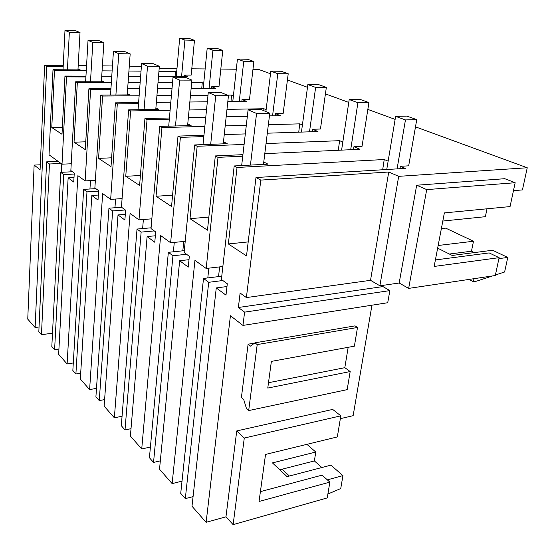 <?xml version="1.0" encoding="UTF-8"?>
<svg xmlns="http://www.w3.org/2000/svg" width="555" height="555" viewBox="0 0 555 555"><rect width="100%" height="100%" fill="white"/><g stroke="black" fill="none" stroke-linecap="round" stroke-linejoin="round"><path stroke-width="0.83" d="M437.645 248.154L452.2 255.446L492.556 250.25L507.769 257.43L498.91 258.637M441.371 228.604L445.727 228.14L473.491 241.245L438.152 245.49M474.317 252.594L471.466 251.214L473.491 241.245M495.414 274.996L504.613 271.985L507.769 257.43M252.962 69.382L258.665 69.437L270.5 73.766M287.428 79.962L307.491 87.308M325.424 93.878L348.769 102.418M367.84 109.404L395.125 119.394M415.494 126.852L527.25 167.763L522.435 189.914L513.458 190.67M176.67 71.921L175.463 71.408L175.089 76.548M158.515 76.472L187.777 76.604L184.135 75.071L191.184 75.105L194.465 40.321L189.193 38.441L179.681 38.17L176.261 76.555M184.024 76.59L184.135 75.071M236.326 69.222L220.814 69.077M205.142 68.931L191.78 68.806M176.962 68.667L159.174 68.494M141.4 66.288L129.28 66.156M112.457 65.983L102.391 65.872M86.552 65.705L78.193 65.615M63.235 65.455L44.636 65.254L46.703 66.35L63.187 66.517M78.019 68.813L80.225 69.923L53.003 69.701L54.466 70.478L86.261 70.721M102.071 70.846L112.124 70.922M128.927 71.054L141.025 71.144M158.945 71.283L175.463 71.408M53.003 69.701L49.034 154.796L62.021 164.19L66.503 76.874L64.956 76.049L85.949 76.146M101.731 76.215L111.77 76.264M128.538 76.34L140.623 76.389M66.503 76.874L85.9 76.951M101.454 80.572L103.889 81.793L75.709 81.758L77.325 82.619L111.34 82.646M128.08 82.653L140.144 82.66M157.995 82.674L172.543 82.688M191.669 82.702L202.235 82.709L201.756 88.439M203.72 83.333L202.235 82.709M191.121 88.467L215.715 88.398L211.732 86.712L218.975 86.705L222.763 50.415L216.984 48.354L207.202 48.132L203.213 88.432M73.295 362.963L67.113 363.976L77.887 175.671L85.137 180.909L90.604 89.674L88.897 88.765L110.938 88.703M127.643 88.654L139.687 88.62M157.509 88.564L172.029 88.522M90.604 89.674L110.875 89.605M127.289 93.538L129.974 94.884L100.781 95.085L102.571 96.036L139.132 95.765M156.919 95.64L171.412 95.536M190.469 95.398L207.993 95.266M227.224 95.127L231.588 95.099L230.984 101.53M233.405 95.862L231.588 95.099M227.821 101.572L246.427 101.357L242.035 99.505L249.493 99.428L253.871 61.515L247.502 59.239L237.436 59.08L232.781 101.516M96.487 388.361L89.612 389.603L102.647 193.577L110.66 199.377L117.306 103.861L115.405 102.848L138.611 102.585M156.357 102.384L170.822 102.217M189.838 102.002L207.334 101.801M117.306 103.861L138.535 103.605M155.899 107.899L158.883 109.397L128.621 109.869L130.619 110.931L170.107 110.285M189.088 109.973L206.536 109.689M226.974 109.349L263.93 108.745L263.729 110.639M266.129 109.675L263.93 108.745M269.439 115.898L280.33 115.669L275.474 113.615L283.147 113.463L288.218 73.766L281.177 71.255L270.819 71.165L265.9 111.562M122.065 416.257L114.365 417.797L130.085 213.425L138.993 219.877L147.047 119.658L144.931 118.534L169.428 118.014M188.36 117.611L205.773 117.244M226.169 116.814L247.336 116.363M147.047 119.658L169.324 119.172M187.763 123.89L191.1 125.562L159.708 126.387L161.942 127.574L204.85 126.415M225.191 125.867L246.309 125.298M268.356 124.702L299.735 123.855L298.743 132.173M302.406 124.979L299.735 123.855M267.309 133.2L317.966 131.549L312.562 129.266L320.45 129.024L326.347 87.371L318.514 84.575L307.858 84.582L301.441 132.09M150.412 447.032L141.726 448.967L160.659 235.549L170.628 242.757L180.382 137.369L178.002 136.107L203.956 135.26M224.255 134.601L245.317 133.915M180.382 137.369L203.824 136.585M223.471 141.809L227.224 143.69L194.645 144.945L197.164 146.284L244.103 144.432M266.032 143.572L339.598 140.679L338.3 150.273M342.817 142.038L339.598 140.679M264.791 153.652L359.98 149.281L353.93 146.728L362.033 146.367L368.915 102.557L360.153 99.428L349.199 99.546L341.602 150.121M182.019 481.15L172.133 483.606L194.937 260.344L206.169 268.467L218.011 157.356L215.312 155.927L242.924 154.658M218.011 157.356L242.743 156.198M263.764 162.025L268.01 164.162L234.189 165.952L237.047 167.471L384.233 159.514L382.673 169.761M388.139 161.165L384.233 159.514M527.25 167.763L398.691 176.344L388.736 172.015L260.808 180.091L255.987 177.531L405.24 168.38L400.356 166.32L408.674 165.827L416.756 119.623L406.877 116.099L395.632 116.363L386.738 169.511M194.645 144.945L184.114 252.518L189.338 256.292L188.256 267.115L179.653 260.725L188.998 259.691M170.628 242.757L185.21 241.321M159.708 126.387L151.022 228.577L155.678 231.941L154.783 242.244L147.117 236.548L155.338 235.785M138.993 219.877L151.855 218.816M128.621 109.869L121.455 207.188L125.624 210.199L124.882 220.03L118.014 214.924L125.312 214.348M110.66 199.377L122.093 198.593M100.781 95.085L94.877 187.958L98.63 190.677L98.02 200.071L91.825 195.464L98.346 195.034M85.137 180.909L95.363 180.326M75.709 81.758L70.853 170.579L74.259 173.042L73.753 182.04L68.133 177.864L74.002 177.544M62.021 164.19L71.227 163.76M495.303 275.523L408.653 288.399L399.177 283.015L416.673 185.224L504.766 178.696L515.165 182.72L510.059 206.585L444.368 212.905L434.156 266.449L499.118 257.666L495.303 275.523M398.691 176.344L379.877 285.79L399.177 283.015M379.877 285.79L370.525 280.317L246.385 297.57L240.114 293.033L238.379 307.491L382.964 286.581L383.179 285.319M234.189 165.952L221.389 279.484L227.3 283.758L225.989 295.156L216.263 287.927L226.981 286.533M206.169 268.467L222.853 266.518M473.97 278.693L473.353 281.662L476.62 281.142L492.576 275.925M473.353 281.662L469.031 279.422M54.466 70.478L51.782 127.532L62.354 127.261M64.956 76.049L62 134.268L51.782 127.532M44.636 65.254L40.085 169.677L34.133 165.085L27.75 319.132L35.118 327.526L46.703 66.35M35.118 327.526L39.037 326.978M61.348 172.314L61.772 164.009M389.86 290.605L244.595 312.139L242.965 325.41L387.723 302.725L389.86 290.605L382.964 286.581M340.347 418.657L353.14 415.688L371.947 305.201M52.503 333.153L41.452 334.741L38.822 331.744L46.606 161.866L58.102 161.352M46.606 161.866L49.457 163.989L61.001 163.454M306.922 444.34L315.781 452.034L314.38 460.927L279.782 469.801M233.128 524.648L327.242 497.911L329.857 482.108L259.046 501.491L265.54 454.434L337.329 436.924L340.819 415.841L244.276 438.034L236.742 430.93L225.968 516.816L233.128 524.648L244.276 438.034M242.965 325.41L230.422 315.746L206.12 522.324L225.968 516.816M206.12 522.324L192.002 506.236L216.263 287.927M193.071 496.614L185.315 498.626L208.701 282.308L222.832 280.525M221.764 276.21L203.512 278.45L180.722 493.395L185.315 498.626M172.133 483.606L159.521 469.239L179.653 260.725M160.333 460.851L153.541 462.426L172.945 255.744L186.563 254.287M184.295 250.659L168.345 252.324L149.427 457.743L153.541 462.426M141.726 448.967L130.397 436.063L147.117 236.548M131.015 428.682L125.014 429.931L141.13 232.101L154.262 230.922M151.092 227.807L137.023 229.049L121.309 425.713L125.014 429.931M114.365 417.797L104.132 406.142L118.014 214.924M104.611 399.593L99.262 400.599L112.637 210.935L125.305 209.97M121.545 207.251L108.946 208.187L95.911 396.776L99.262 400.599M89.612 389.603L80.322 379.023L91.825 195.464M80.69 373.168L75.896 373.98L86.975 191.863L98.603 191.121M95.807 188.631L83.638 189.387L72.844 370.504L75.896 373.98M67.113 363.976L58.643 354.326L68.133 177.864M58.927 349.06L54.605 349.726L63.735 174.596L74.197 174.048M72.462 171.745L60.703 172.348L51.816 346.549L54.605 349.726M40.293 164.8L34.133 165.085M41.452 334.741L49.457 163.989M282.113 469.204L289.412 476.03M321.851 467.518L314.38 460.927M315.781 452.034L272.436 462.898L287.067 476.641L330.891 465.152L342.941 475.607L340.742 488.539L327.887 494.026M342.941 475.607L327.332 479.853M254.946 342.817L355.075 325.868L357.503 327.464L354.395 346.167L271.381 361.395L267.767 388.07L350.177 371.545L347.173 389.638L248.682 410.582L246.51 408.646L243.735 399.614L241.397 397.546L248.099 344.197L250.513 346.112L254.946 342.817L257.208 344.586L248.682 410.582M357.503 327.464L257.208 344.586M350.177 371.545L344.822 367.681L348.165 347.312M344.822 367.681L268.495 382.721M399.982 168.699L400.356 166.32M353.528 149.572L353.93 146.728M254.558 343.108L248.099 344.197M215.312 155.927L207.473 230.186L190.004 218.67L208.86 217.081M471.466 251.214L449.377 254.03M237.047 167.471L228.348 243.95L248.196 241.911M228.348 243.95L246.503 255.924L255.987 177.531M244.595 312.139L238.379 307.491M203.512 278.45L208.701 282.308M388.736 172.015L370.525 280.317M260.808 180.091L246.385 297.57M340.819 415.841L332.695 409.417L236.742 430.93M218.545 276.605L219.627 266.893M329.857 482.108L322.06 475.142L260.406 491.64M499.118 257.666L489.177 252.92L435.391 259.941M515.165 182.72L426.712 189.609L416.673 185.224M408.653 288.399L426.712 189.609M197.164 146.284L190.004 218.67M208.853 268.155L207.799 277.923M211.587 88.411L211.732 86.712M77.325 82.619L74.037 142.205L85.747 141.803M88.897 88.765L85.29 149.628L74.037 142.205M60.703 172.348L63.735 174.596M90.472 180.604L89.952 188.991M241.848 101.412L242.035 99.505M102.571 96.036L98.568 158.383L111.624 157.807M115.405 102.848L111.021 166.59L98.568 158.383M83.638 189.387L86.975 191.863M115.586 199.037L114.961 207.743M275.238 115.773L275.474 113.615M130.619 110.931L125.756 176.31L140.401 175.491M144.931 118.534L139.603 185.439L125.756 176.31M108.946 208.187L112.637 210.935M143.37 219.516L142.628 228.556M312.257 131.736L312.562 129.266M150.988 227.821L151.751 218.823M161.942 127.574L156.045 196.283L172.591 195.138M178.002 136.107L171.55 206.502L156.045 196.283M137.023 229.049L141.13 232.101M174.277 242.403L173.396 251.797M182.831 250.811L183.74 241.467M168.345 252.324L172.945 255.744M67.419 69.819L69.354 32.245L80.017 32.565L75.584 30.678L64.99 30.352L63.02 69.777M80.017 32.565L77.957 69.902M64.99 30.352L69.354 32.245M179.681 38.17L184.905 40.057L194.465 40.321M184.905 40.057L181.575 76.576M90.479 81.779L92.831 42.43L103.861 42.7L98.984 40.626L88.03 40.342L85.623 81.772M103.861 42.7L101.378 81.793M88.03 40.342L92.831 42.43M207.202 48.132L212.926 50.207L222.763 50.415M212.926 50.207L209.069 88.418M115.905 94.981L118.749 53.675L130.175 53.884L124.778 51.587L113.435 51.372L110.514 95.016M130.175 53.884L127.192 94.905M113.435 51.372L118.749 53.675M237.436 59.08L243.742 61.362L253.871 61.515M243.742 61.362L239.26 101.44M144.085 109.626L147.519 66.156L159.361 66.281L153.367 63.735L141.608 63.589L138.063 109.723M159.361 66.281L155.775 109.446M141.608 63.589L147.519 66.156M270.819 71.165L277.798 73.697L288.218 73.766M277.798 73.697L272.567 115.829M175.484 125.971L179.64 80.093L191.912 80.121L185.21 77.27L173.021 77.221L168.713 126.151M191.912 80.121L187.597 125.652M173.021 77.221L179.64 80.093M307.858 84.582L315.635 87.399L326.347 87.371M315.635 87.399L309.51 131.826M210.692 144.328L215.722 95.744L228.459 95.647L220.911 92.442L208.271 92.512L203.012 144.619M228.459 95.647L223.256 143.842M208.271 92.512L215.722 95.744M349.199 99.546L357.906 102.703L368.915 102.557M357.906 102.703L350.698 149.704M250.437 165.092L256.556 113.463L269.772 113.206L261.218 109.571L248.099 109.793L241.668 165.556M269.772 113.206L263.472 164.398M248.099 109.793L256.556 113.463M486.999 208.805L485.375 216.693L442.814 221.05M395.632 116.363L405.448 119.922L416.756 119.623M405.448 119.922L397.082 168.88"/></g></svg>
